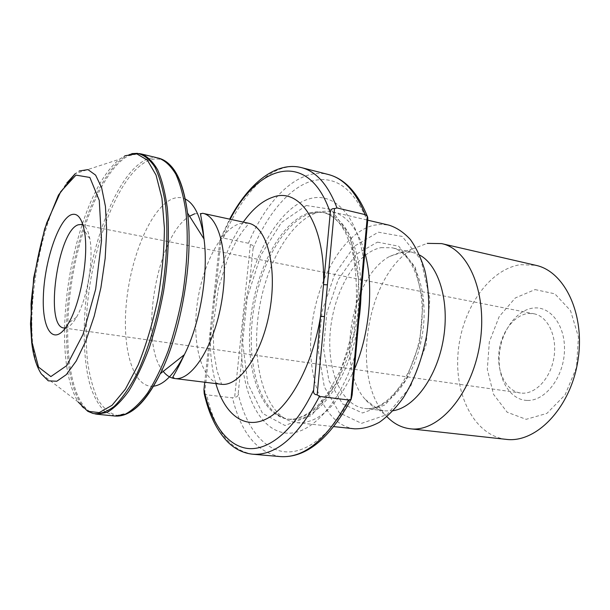 <?xml version="1.0" encoding="UTF-8"?>
<svg xmlns="http://www.w3.org/2000/svg" width="610" height="610" viewBox="0 0 610 610"><rect width="100%" height="100%" fill="white"/><g stroke="black" fill="none" stroke-linecap="round" stroke-linejoin="round"><path stroke-width="0.46" stroke-dasharray="3.05 2.29" d="M355.927 352.527C340.944 403.096 310.749 435.365 286.296 433.085C261.713 430.95 244.801 399.024 241.827 358.238C241.507 332.694 244.084 307.57 249.551 282.857L253.089 248.354C253.463 245.914 252.548 244.686 250.352 244.679L248.438 243.26L223.344 238.098L220.568 238.418L219.73 241.583L204.746 382.226M249.551 282.857C260.79 241.141 284.1 206.104 308.889 198.982C333.51 190.991 358.017 215.284 363.956 262.552M204.19 393.458L206.698 394.83L232.494 397.842L234.675 397.034C236.878 397.324 238.052 396.195 238.197 393.648L241.827 358.238M527.429 400.442C544.821 401.075 562.847 378.543 564.372 352.679C566.164 326.808 551.127 306.067 533.788 308.004C516.449 309.56 500.917 331.489 499.3 355.173C497.455 378.856 509.998 400.19 527.429 400.442M535.054 289.59L554.818 293.814L570.503 310.589L578.44 336.994L576.511 367.411L565.066 394.922L546.865 413.412L526.125 419.329L507.192 412.246L493.536 394.319L487.314 369.347L489.334 341.882L499.193 316.605L515.313 297.947L535.054 289.59M506.14 439.353C474.412 435.624 454.168 394.945 458.125 352.26C461.739 309.544 488.709 269.414 520.467 264.679L535.702 265.289M386.954 416.668L385.238 414.792C349.782 376.431 367.334 273.074 413.466 248.567L427.244 243.367M393.153 410.698L385.23 410.888C377.643 409.874 371.01 406.077 365.329 399.489C335.607 367.273 350.933 277.039 389.622 256.436L401.083 252.09L412.169 252.25L419.588 255.049M378.337 232.181L402.203 236.428L420.969 259.852L429.852 298.816L426.123 344.802L410.5 386.671L387.053 414.617L361.539 423.355L339.343 412.817L324.284 386.74L318.367 350.788L322.072 311.222L334.692 274.325L354.44 246.15L378.337 232.181M354.471 428.815C323.963 425.193 306.281 378.581 311.474 329.339C316.361 280.074 343.178 232.54 373.976 225.212L381.57 224.327L389.05 225.174M354.425 369.355C337.444 406.168 318.275 423.95 296.91 422.677C291.733 422.097 286.921 420.176 282.476 416.92C260.348 400.335 251.625 353.411 259.387 307.913C267.081 262.399 290.802 220.98 317.169 212.638L318.359 212.295C323.224 210.999 328.005 210.885 332.694 211.96C347.12 215.536 357.841 229.108 364.841 252.692M357.773 326.853C348.264 382.302 315.53 423.752 290.139 419.39C285.175 418.826 280.562 416.973 276.292 413.832C254.827 397.697 246.402 351.68 254.027 306.998C261.576 262.3 284.725 221.651 310.315 213.508L318.405 212.143L325.221 212.829C345.191 216.84 360.975 247.797 361.029 290.085M94.954 413.885L94.413 413.748C71.187 406.672 62.479 348.973 70.722 288.82C78.804 228.628 103.082 168.932 128.344 155.832L139.156 153.59M250.352 244.679L234.675 397.034M204.678 393.519L221.155 238.701M528.527 313.479L533.895 313.769C547.94 316.285 557.578 336.667 553.88 357.917C550.357 379.206 534.528 395.265 520.437 393C506.247 391.002 496.784 372.321 498.942 352.42C500.932 332.519 514.123 314.676 528.527 313.479M65.461 327.966L65.468 327.966C68.991 327.395 72.659 323.826 76.463 317.253C87.131 299.441 93.993 259.036 89.807 238.701C88.374 231.236 86.094 226.661 82.952 224.96M211.578 328.622L210.503 328.188C209.512 348.798 211.296 367.266 215.856 383.598M243.283 222.093C228.651 243.535 218.662 270.077 213.325 301.706L214.392 302.224M219.73 241.583L230.183 219.249M253.089 248.354C267.249 214.621 288.339 188.711 310.581 181.391C334.455 174.407 353.464 187.766 367.624 221.468M248.438 243.26C267.409 198.059 299.342 167.026 328.393 174.513M252.814 454.229C230.077 450.256 214.705 430.454 206.698 394.83M280.493 456.608C257.039 452.612 241.041 433.024 232.494 397.842M223.344 238.098C242.071 192.158 273.28 160.361 301.485 167.62M380.945 247.668L391.856 247.759C414.525 252.067 429.707 292.076 422.189 335.553C414.93 379.077 387.388 411.834 364.574 408.418C340.517 405.368 326.182 368.47 330.506 329.148C334.57 289.819 356.514 252.563 380.945 247.668M377.468 242.124L398.711 246.226L415.28 267.31L423.05 301.988L419.711 342.736L405.924 379.893L385.177 404.895L362.454 412.985L342.538 403.858L328.927 380.655L323.521 348.386L326.838 312.755L338.237 279.571L356.034 254.385L377.468 242.124M309.72 212.768L316.651 211.739L323.445 212.417C334.166 215.566 343.613 225.044 350.475 240.256C358.954 261.789 361.272 292.853 356.278 324.36C350.59 355.76 338.146 384.315 323.041 401.837C311.298 413.961 299.731 419.741 288.332 419.192C260.394 415.791 245.022 368.867 250.618 319.045C255.941 269.201 281.301 220.751 309.72 212.768M306.289 205.509L330.925 209.321L350.102 235.552L358.733 280.402L353.93 333.983L336.667 382.912L311.603 415.456L285.007 425.513L262.506 413.328L247.797 383.492L242.627 342.546L247.248 297.489L260.821 255.216L281.492 222.459L306.289 205.509M352.145 394.906C332.946 433.687 306.441 454.114 284.496 451.751C262.491 449.189 245.738 426.032 238.197 393.648M239.989 223.557L248.445 223.214L248.422 224.068L242.635 231.182L236.855 239.852L227.69 258.533L218.334 288.576L213.18 325.854L213.752 351.932L216.985 370.461L220.302 380.556C221.384 383.233 221.651 384.46 221.102 384.247C202.085 381.723 192.058 345.428 196.908 306.197C201.567 266.966 220.347 229.268 239.989 223.557M194.666 213.79L202.634 213.279M163.221 371.398C138.34 342.721 156.618 235.094 189.573 216.23M153.446 386.221C132.5 388.242 121.436 346.831 126.674 300.15C131.661 253.493 151.966 206.645 172.927 198.662C177.236 197.076 181.338 197.19 185.242 199.012M129.206 412.619L117.074 415.41C109.602 413.519 103.159 408.143 97.737 399.291C93.017 388.753 89.571 375.882 87.405 360.693C85.987 344.543 85.865 327.326 87.024 309.034C92.217 244.48 118.653 175.062 147.185 161.124C154.17 157.853 160.72 158.272 166.85 162.382M115.008 416.035L105.05 411.803C99.171 406.008 94.306 397.606 90.455 386.58C83.692 362.752 82.472 329.552 86.506 294.874C93.97 234.057 119.011 172.943 145.477 159.927C150.06 157.769 154.498 157.189 158.798 158.188M94.413 413.748L93.078 413.488C69.936 406.428 61.282 348.76 69.532 288.621C77.622 228.437 101.847 168.749 127.04 155.642L137.258 153.346L138.6 153.545M87.97 411.392L82.769 407.465L78.179 402.013C68.678 386.115 64.141 361.821 64.569 329.148M64.584 328.066C65.491 292.731 71.355 258.228 82.159 224.571M82.495 223.55C92.888 192.562 105.187 171.135 119.4 159.263L124.814 155.825M78.179 402.013L41.251 373.846C20.305 341.859 36.63 223.367 66.688 183.152M131.745 153.636L125.477 155.657L119.4 159.263L75.243 173.659L79.285 170.968M220.568 238.418L229.65 219.135M365.329 399.489L385.238 414.792M389.622 256.436L413.466 248.567M412.169 252.25L391.856 247.759C412.383 251.198 427.9 290.764 420.214 335.218C412.795 379.725 385.085 411.948 364.574 408.418L385.23 410.888M296.91 422.677L333.838 426.611M332.694 211.96L367.723 220.172M276.292 413.832L282.476 416.92M310.315 213.508L317.169 212.638M325.221 212.829L323.445 212.417C329.621 214.072 335.325 218.151 340.548 224.648L345.351 232.296L351.268 247.019C355.599 264.633 357.216 284.603 356.11 306.937C353.274 329.606 347.944 350.88 340.128 370.75L328.523 392.131L318.29 404.987C307.623 415.113 297.642 419.848 288.332 419.192L290.139 419.39M63.913 327.974L520.437 393M81.496 224.442L533.895 313.769M89.807 238.701L84.317 230.733M76.463 317.253L68.648 322.964"/><path stroke-width="0.91" d="M243.283 222.093C252.593 208.963 262.559 200.621 273.188 197.076C300.089 187.056 325.412 224.396 323.529 284.626L330.269 212.737C330.391 209.756 331.817 208.376 334.532 208.605L336.987 207.934L365.154 214.621L367.357 216.367C367.815 217.046 367.906 218.746 367.624 221.468L352.145 394.906L351.185 399.23L348.539 399.985L319.449 396.393L317.147 394.815C314.371 394.716 313.197 393.122 313.639 390.026L323.529 284.626L327.41 284.839L317.147 394.815M427.244 243.367L441.625 243.603L535.702 265.289C564.921 271.267 585.813 315.141 577.693 361.966C569.9 408.837 535.694 443.363 506.14 439.353L410.179 428.777C401.426 427.694 393.679 423.66 386.954 416.668M441.625 243.603C469.174 249.101 488.282 295.24 479.62 345.306C471.263 395.433 438.003 432.681 410.179 428.777M419.588 255.049C438.742 265.091 449.86 301.431 443.378 339.152C437.042 376.904 414.548 407.541 393.153 410.698M367.723 220.172L389.05 225.174C396.805 227.667 403.934 232.486 410.438 239.616C416.424 248.034 421.243 258.388 424.895 270.672C429.417 290.711 429.943 312.579 426.466 336.285C421.922 359.808 414.205 380.274 403.324 397.697C395.821 408.09 387.861 416.272 379.428 422.242C370.933 426.825 362.614 429.013 354.471 428.815L333.838 426.611M364.841 252.692C374.014 284.87 369.851 333.441 354.425 369.355M361.029 290.085C361.089 302.156 360.007 314.409 357.773 326.853M204.746 382.226L203.961 389.561L204.19 393.458C208.872 414.457 216.771 430.675 227.888 442.128C235.185 449.227 243.489 453.268 252.814 454.229L280.493 456.608C304.375 458.179 327.059 439.307 348.539 399.985M139.156 153.59L141.284 153.956C147.414 156.282 152.881 161.604 157.7 169.923C162.001 179.95 165.203 192.592 167.3 207.865C169.542 232.989 168.284 260.912 163.533 291.633C159.774 311.565 154.978 330.422 149.137 348.219C142.847 364.917 136.068 379.176 128.809 391.002C121.466 401.151 114.23 408.265 107.108 412.345L97.081 414.243L94.954 413.885M71.012 214.827C77.264 212.463 81.702 217.762 84.317 230.733C89.129 254.423 81.016 302.194 68.648 322.964C54.648 347.769 41.968 331.558 43.348 296.696C44.301 262.323 58.125 220.195 71.012 214.827M350.986 399.016L367.304 216.367M334.532 208.605L327.41 284.839M82.952 224.96L81.496 224.442L78.217 224.8C57.782 230.87 44.278 326.83 63.913 327.974L65.461 327.966M215.856 383.598C224.671 414.449 244.656 430.477 267.363 418.429C290.002 406.512 312.793 364.582 320.555 316.346L324.451 316.598M230.183 219.249C258.8 163.427 309.163 149.633 330.269 212.737M367.357 216.367C357.765 192.752 344.78 178.799 328.393 174.513C343.621 178.41 355.874 191.776 365.154 214.621M319.449 396.393C298.221 436.47 276.01 455.746 252.814 454.229M229.65 219.135C248.369 183.709 275.72 161.071 301.485 167.62C316.27 171.395 328.104 184.838 336.987 207.934M313.639 390.026C294.706 429.798 268.941 450.798 247.851 448.495C226.699 445.994 210.862 422.471 203.961 389.561M185.242 199.012C194.651 203.748 200.911 217.069 204.014 238.983C208.689 273.127 200.049 324.009 184.365 354.692C174.986 374.738 171.989 377.59 172.996 377.254L174.574 378.505C191.601 381.341 214.11 346.587 221.666 301.5C229.421 256.452 219.646 216.214 202.634 213.279L248.445 223.214C266.555 226.417 277.474 265.876 269.925 309.697C262.582 353.556 239.25 387.197 221.102 384.247L174.574 378.505C170.304 377.925 166.522 375.562 163.221 371.398M189.573 216.23L194.666 213.79M166.85 162.382C177.152 169.656 184.052 186.53 187.537 213.02C193.644 259.707 181.414 331.71 160.239 373.762L184.365 354.692C174.201 374.357 163.892 384.864 153.446 386.221M202.634 213.279L200.728 213.927C199.897 213.287 201.773 216.969 204.014 238.983L187.537 213.02C182.962 180.362 173.385 162.077 158.798 158.188C165.127 160.552 170.792 165.889 175.81 174.185C180.301 184.159 183.679 196.725 185.936 211.883C188.406 236.81 187.3 264.473 182.611 294.874C178.875 314.592 174.071 333.251 168.177 350.841C161.818 367.357 154.94 381.448 147.544 393.13C140.041 403.157 132.644 410.179 125.332 414.19L115.008 416.035C130.067 417.171 145.142 403.08 160.239 373.762C150.106 394.037 139.766 406.992 129.206 412.619M131.745 153.636L137.258 153.346C143.777 154.673 149.648 159.24 154.879 167.041C159.576 176.717 163.122 189.291 165.508 204.769C168.124 229.726 166.965 260.096 162.039 291.374C156.358 322.53 147.437 351.581 136.724 374.281C129.358 388.105 121.863 398.803 114.23 406.382C106.719 412.017 99.674 414.388 93.078 413.488L87.97 411.392M124.814 155.825L136.632 153.758L147.323 160.087L156.03 175.055L161.94 198.166L164.403 228.094C164.212 250.786 162.031 274.431 157.876 299.014C152.66 323.193 146.08 345.168 138.142 364.948L125.355 389.195L112.042 405.299L99.216 412.612L87.718 411.27L78.179 402.013M64.569 329.148L64.584 328.066M82.159 224.571L82.495 223.55M79.285 170.968L87.954 169.611L95.595 175.116L101.603 187.567L105.438 206.462L106.689 230.671L105.156 258.48L100.902 287.707L94.26 315.98L85.796 341.043L76.227 361.021L66.315 374.639L56.791 381.25L48.274 380.831L41.251 373.846C36.409 366.267 33.215 355.714 31.667 342.179L30.5 323.887L33.68 277.809L44.637 228.941L58.476 195.055L75.243 173.659L66.688 183.152M75.96 175.116L89.868 177.464L99.262 200.393L101.527 240.569L95.656 289.247L82.975 334.501L66.742 365.603L50.859 376.583L38.529 367.106L31.689 340.921L31.049 303.833C33.641 275.75 38.872 248.75 46.734 222.81L60.649 191.769L75.96 175.116M351.185 399.23C329.53 438.948 305.968 458.072 280.493 456.608M301.485 167.62L328.393 174.513M97.081 414.243L115.008 416.035M141.284 153.956L158.798 158.188"/></g></svg>
